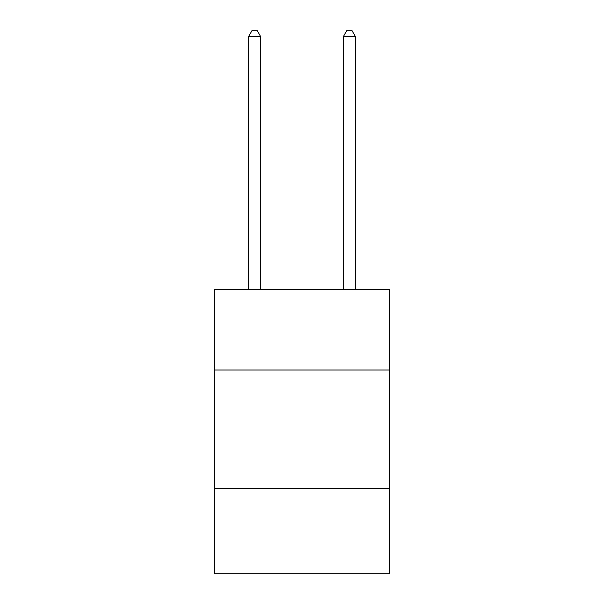 <?xml version="1.0" encoding="UTF-8"?>
<svg xmlns="http://www.w3.org/2000/svg" width="604" height="604" viewBox="0 0 604 604"><rect width="100%" height="100%" fill="white"/><g stroke="black" fill="none" stroke-linecap="round" stroke-linejoin="round"><path stroke-width="0.91" d="M389.678 370.01L389.678 289.444L214.322 289.444L214.322 370.01L389.678 370.01L389.678 573.8L214.322 573.8L214.322 370.01M389.678 488.493L214.322 488.493M260.528 289.444L260.528 36.361L248.682 36.361L248.682 289.444M248.682 36.361L252.238 30.2L256.979 30.2L260.528 36.361M355.318 289.444L355.318 36.361L343.472 36.361L343.472 289.444M343.472 36.361L347.021 30.2L351.762 30.2L355.318 36.361"/></g></svg>
